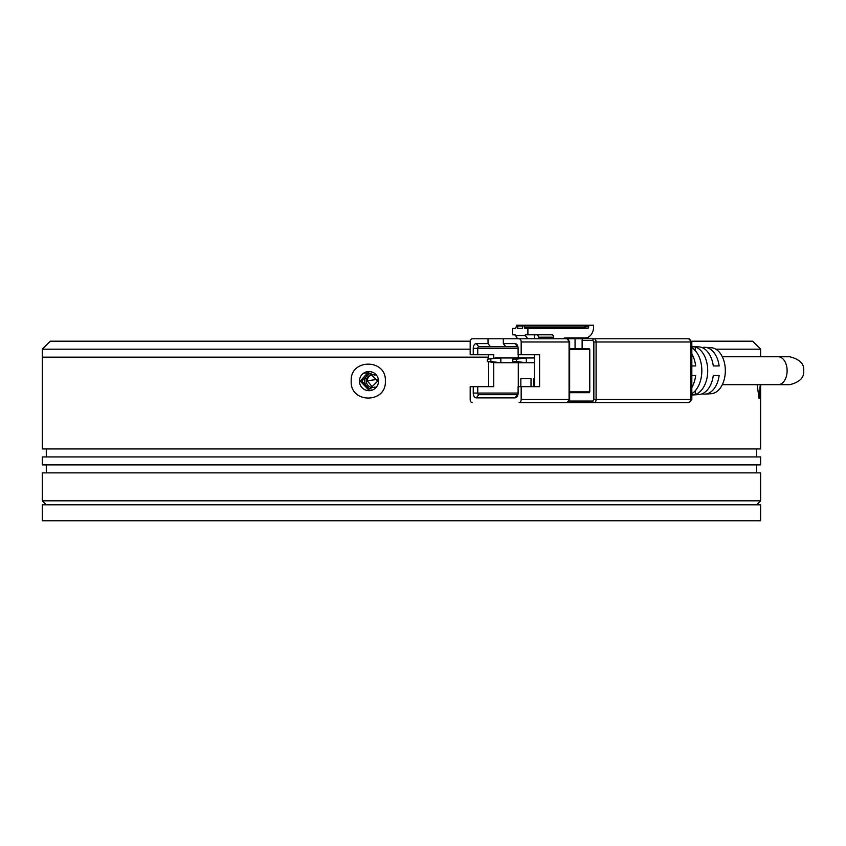 <?xml version="1.0" encoding="UTF-8"?>
<svg xmlns="http://www.w3.org/2000/svg" width="846" height="846" viewBox="0 0 846 846"><rect width="100%" height="100%" fill="white"/><g stroke="black" fill="none" stroke-linecap="round" stroke-linejoin="round"><path stroke-width="1.27" d="M691.732 341.192L752.654 341.192L760.639 349.176L760.639 356.758M470.249 341.192L50.284 341.192L42.3 349.176L470.186 349.176M372.8 387.479L367.206 380.763L377.485 379.399M760.639 384.687L760.639 448.94L42.3 448.94L42.3 357.149L488.618 357.149L42.3 357.149L42.3 349.176M367.206 380.763A6.387 6.356 90 0 1 373.118 374.725M375.053 387.013A6.387 6.356 90 0 1 366.318 381.102A6.387 6.356 90 0 1 375.053 375.18M361.781 381.102L369.713 373.118L377.676 381.102L369.713 389.075L361.781 381.102M371.193 373.255A7.984 7.952 -90 0 0 371.193 388.938M715.79 349.176L760.639 349.176M364.446 373.118L369.713 373.118M691.827 353.903A25.105 16.032 90 0 1 695.666 365.937L691.827 365.937M702.085 347.6A23.434 14.964 90 0 1 705.141 347.315A23.434 14.964 90 0 1 719.142 365.937L713.273 365.937A23.847 15.228 -90 0 0 699.018 346.892L691.827 346.405M691.827 395.04L699.018 394.543A23.847 15.228 -90 0 0 713.273 375.508L719.142 375.508A23.434 14.964 90 0 1 705.141 394.13L711.275 393.707A23.011 14.699 -90 0 0 725.329 370.717A23.011 14.699 -90 0 0 711.275 347.727L705.141 347.315M691.827 393.697A24.682 15.767 -90 0 0 701.831 370.717A24.682 15.767 -90 0 0 691.827 347.738M691.827 346.691L695.275 346.934A24.27 15.503 90 0 1 707.711 370.717A24.27 15.503 90 0 1 695.275 394.511L691.827 394.754M547.161 402.643L688.633 402.643A3.194 2.041 -90 0 0 690.674 399.449L596.092 399.449A3.194 2.041 90 0 1 594.051 402.643A1.597 1.227 -90 0 1 592.824 401.046L569.305 401.046M592.824 401.046L593.85 399.449L596.092 399.449L596.092 341.985L690.674 341.985A3.194 2.041 -90 0 0 688.633 338.791L583.349 338.791A1.597 1.227 90 0 0 582.122 340.388L582.122 348.774M569.644 349.567L589.768 349.567L589.26 348.774L569.644 348.774M589.768 349.567L589.768 391.867L569.644 391.867M569.644 392.671L589.26 392.671L589.768 391.867M563.034 338.791L575.058 338.791L563.034 338.791A5.383 4.145 -90 0 1 565.202 337.998L585.009 337.998A11.178 8.597 -90 0 0 593.606 326.82L593.606 325.224L523.811 325.224L524.827 328.417L587.462 328.417A1.597 1.227 90 0 0 588.689 326.82L588.689 326.027A0.793 0.613 -90 0 1 589.302 325.224M575.058 348.774L575.058 338.791L641.744 338.791M691.827 375.508L695.666 375.508A25.105 16.032 90 0 1 691.827 387.542M705.141 394.13A23.434 14.964 90 0 1 702.085 393.845M695.275 390.767L695.275 394.511M695.275 350.678L695.275 346.934M488.026 338.791L472.227 338.791A3.194 2.041 90 0 0 470.186 341.985L470.186 354.76L473.252 354.76L473.252 348.372A4.79 3.056 90 0 1 476.309 343.582L488.026 343.582L488.026 338.791L517.604 338.791L515.151 334.805L512.602 334.805L512.602 328.417L515.658 328.417L516.673 325.224L517.699 326.027L522.796 326.027L523.811 325.224M535.93 338.791L534.556 338.791L534.556 334.805M536.554 334.805A2.39 1.84 90 0 1 538.394 337.194L538.394 338.791M527.893 328.417L527.893 334.805L525.345 334.805L525.345 335.598L515.151 335.598M553.686 338.791L553.686 337.194A2.39 1.84 -90 0 0 551.846 334.805L527.893 334.805M518.281 354.76L518.281 357.953M518.281 362.744L518.281 386.685M520.829 386.685L520.829 378.701L531.024 378.701L531.024 386.685M533.572 386.685L533.572 378.701L534.492 378.701L533.572 378.701M520.131 402.643L567.032 402.643A3.194 2.041 -90 0 0 569.072 399.449L569.644 399.449L569.644 341.985L569.072 341.985L569.072 399.449L521.168 399.449L521.168 386.685L539.589 386.685L539.589 354.76L521.168 354.76L521.168 341.985L569.072 341.985A3.194 2.041 -90 0 0 567.032 338.791L503.328 338.791L503.328 343.582L505.781 346.775L490.49 346.775L488.026 343.582M521.168 386.685L518.101 386.685L518.101 393.073A4.79 3.056 90 0 1 517.583 395.738A4.79 3.056 90 0 1 515.045 397.863L476.309 397.863A4.79 3.056 90 0 1 473.252 393.073L473.252 386.685L470.186 386.685L470.186 399.449A3.194 2.041 90 0 0 472.227 402.643M488.618 354.76L488.618 358.958M488.618 361.728L488.618 386.685M521.221 357.953L512.782 359.148L516.346 359.148L526.318 357.953L495.735 357.953L487.285 359.148L500.832 357.953L500.832 362.744L526.318 362.744L526.318 357.953L534.492 357.953M493.715 358.239L493.715 354.76L477.747 354.76L477.747 348.372L518.101 348.372L518.101 354.76L521.168 354.76M517.964 394.49A1.597 1.015 90 0 1 517.498 394.67L478.762 394.67A1.597 1.015 90 0 1 477.747 393.073L477.747 386.685L493.715 386.685L493.715 362.448M476.309 343.582L478.762 346.775L490.49 346.775M505.781 346.775L517.498 346.775A1.597 1.015 90 0 1 517.964 346.955M534.492 354.76L534.492 386.685M531.024 378.701L520.829 378.701M519.127 338.791A3.194 2.041 90 0 1 521.168 341.985M503.328 343.582L515.045 343.582A4.79 3.056 90 0 1 517.583 345.697A4.79 3.056 90 0 1 518.101 348.372M521.168 399.449A3.194 2.041 90 0 1 519.127 402.643M477.747 386.685L473.252 386.685M473.252 354.76L477.747 354.76M478.762 346.775A1.597 1.015 -90 0 0 477.747 348.372L473.252 348.372M534.492 362.744L526.318 362.744L516.346 361.538L516.346 359.148M578.601 325.224L517.181 325.224M512.782 359.148L512.782 361.538L516.346 361.538M521.221 362.744L512.782 361.538M487.285 359.148L487.285 361.538L495.735 362.744L500.832 362.744L490.86 361.538L490.86 359.148M487.285 361.538L490.86 361.538M527.798 338.791L525.345 335.598M522.796 326.027L522.278 328.417L517.699 328.417L517.699 326.027M760.639 504.808L42.3 504.808L42.3 520.776L760.639 520.776L760.639 504.808M351.206 381.102C349.895 358.524 386.559 358.493 385.353 381.102C386.58 403.669 349.916 403.701 351.206 381.102M760.258 384.687L759.095 398.656L757.149 384.687M359.444 381.102A9.581 9.539 90 0 1 368.983 371.521A9.581 9.539 90 0 1 378.511 381.102A9.581 9.539 90 0 1 368.983 390.672A9.581 9.539 90 0 1 359.444 381.102M369.353 390.672L360.195 381.102L368.951 371.553M759.095 500.821L42.3 500.821L42.3 472.882L760.639 472.882L760.639 500.821L759.095 500.821M760.639 456.925L42.3 456.925L42.3 464.898L760.639 464.898L760.639 456.925M778.193 356.758L789.73 356.758C799.692 359.243 804.356 363.907 803.7 370.717C804.356 377.538 799.692 382.191 789.73 384.687L778.193 384.687A13.97 8.925 -90 0 0 787.118 370.717A13.97 8.925 -90 0 0 778.193 356.758L722.315 356.758M691.827 399.449L691.827 341.985L690.674 341.985L690.674 399.449L691.827 399.449L688.633 402.643M593.85 399.449L593.85 341.985L592.824 340.388L582.122 340.388M592.824 340.388A1.597 1.227 -90 0 1 594.051 338.791A3.194 2.041 90 0 1 596.092 341.985L593.85 341.985M538.394 337.194L553.686 337.194M586.246 325.224A0.793 0.613 90 0 0 585.633 326.027L588.689 326.027M588.689 326.82L585.633 326.82L585.633 326.027L584.004 325.224M584.406 328.417A1.597 1.227 90 0 0 585.633 326.82L584.512 326.82L583.899 327.624L584.406 328.417M518.101 393.073L473.252 393.073M524.319 326.027L584.512 326.027L584.512 326.82M524.319 327.624L583.899 327.624M517.498 346.775L515.045 343.582M478.762 394.67L476.309 397.863M515.045 397.863L517.498 394.67M691.827 341.985L688.633 338.791M569.644 341.985L567.032 338.791M567.032 402.643L569.644 399.449M778.193 384.687L722.315 384.687M46.287 456.925L46.287 448.94M46.287 504.808L42.3 500.821M756.652 456.925L756.652 448.94M756.652 504.808L760.639 500.821M46.287 472.882L46.287 464.898M756.652 472.882L756.652 464.898"/></g></svg>
